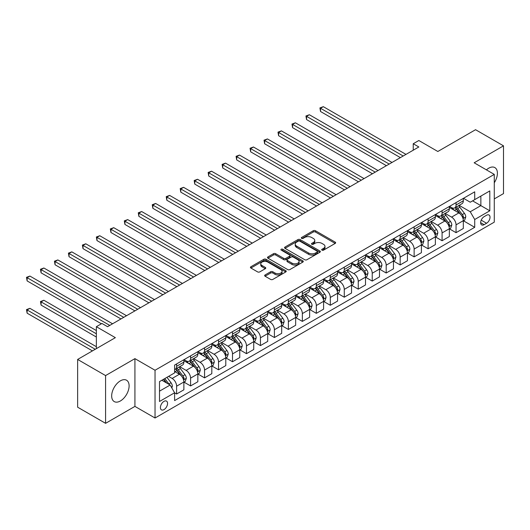 <?xml version="1.0" encoding="UTF-8"?>
<svg xmlns="http://www.w3.org/2000/svg" width="530" height="530" viewBox="0 0 530 530"><rect width="100%" height="100%" fill="white"/><g stroke="black" fill="none" stroke-linecap="round" stroke-linejoin="round"><path stroke-width="0.79" d="M322.008 250.147A1.086 0.629 0 0 0 323.545 250.147L335.205 243.416A1.55 0.894 0 0 0 335.656 242.78A1.55 0.894 0 0 0 335.205 242.144L315.456 230.742A1.55 0.894 0 0 0 313.256 230.742L301.603 237.473A1.086 0.629 0 0 0 301.285 237.917A1.086 0.629 0 0 0 301.603 238.361A1.086 0.629 0 0 0 303.14 238.361L304.644 237.493A4.962 2.869 0 0 1 311.666 237.493L313.316 238.44A4.962 2.869 0 0 1 314.767 240.468A4.962 2.869 0 0 1 313.316 242.495L311.806 243.363A1.086 0.629 0 0 0 311.488 243.807A1.086 0.629 0 0 0 311.806 244.25A1.086 0.629 0 0 0 313.343 244.25L314.853 243.383A4.962 2.869 0 0 1 321.869 243.383L323.519 244.33A4.962 2.869 0 0 1 324.969 246.357A4.962 2.869 0 0 1 323.519 248.385L322.008 249.259A1.086 0.629 0 0 0 321.69 249.703A1.086 0.629 0 0 0 322.008 250.147L322.008 249.259M120.389 400.971A12.329 7.122 120 0 0 128.445 390.106A12.329 7.122 120 0 0 126.557 380.229A12.329 7.122 120 0 0 120.389 380.838A12.329 7.122 120 0 0 112.334 391.703A12.329 7.122 120 0 0 114.228 401.581A12.329 7.122 120 0 0 120.389 400.971M494.278 182.77A12.329 7.122 120 0 0 494.854 167.593A12.329 7.122 120 0 0 488.686 168.202A12.329 7.122 120 0 0 486.421 169.858M163.982 409.617A5.061 2.922 120 0 0 167.288 405.158A5.061 2.922 120 0 0 166.513 401.104A5.061 2.922 120 0 0 163.982 401.356A5.061 2.922 120 0 0 160.676 405.814A5.061 2.922 120 0 0 161.451 409.869A5.061 2.922 120 0 0 163.982 409.617M265.093 274.957A1.55 0.894 0 0 0 264.642 275.593A1.55 0.894 0 0 0 265.093 276.223L270.638 279.423A1.55 0.894 0 0 0 272.831 279.423L285.776 271.95A1.55 0.894 0 0 0 286.233 271.314A1.55 0.894 0 0 0 285.776 270.684L266.027 259.283A1.55 0.894 0 0 0 263.834 259.283L250.889 266.756A1.55 0.894 0 0 0 250.432 267.392A1.55 0.894 0 0 0 250.889 268.021L257.58 271.883A1.55 0.894 0 0 0 259.773 271.883L265.311 268.69A1.55 0.894 0 0 0 265.769 268.054A1.55 0.894 0 0 0 265.311 267.418L261.992 265.503A4.147 2.398 0 0 1 260.78 263.808A4.147 2.398 0 0 1 263.344 261.595A4.147 2.398 0 0 1 267.862 262.118L280.867 269.624A4.147 2.398 0 0 1 282.079 271.314A4.147 2.398 0 0 1 279.522 273.533A4.147 2.398 0 0 1 274.997 273.01L272.831 271.757A1.55 0.894 0 0 0 270.638 271.757L265.093 274.957L265.093 276.223L270.638 273.049L270.638 271.757M494.278 198.916L503.5 193.596L503.5 145.843L475.556 129.704L437.833 151.487L418.833 140.516L413.241 143.743L418.833 146.969L107.537 326.692L101.945 323.466L96.361 326.692L96.361 348.634M105.583 375.578L105.583 423.331L134.925 406.391L134.925 358.638L105.583 375.578L77.638 359.446L115.361 337.663L96.361 326.692M134.925 358.638L155.038 370.251L494.278 174.397L494.278 222.149L155.038 418.004L155.038 370.251M503.5 145.843L474.158 162.783L494.278 174.397M304.757 259.726A1.55 0.894 0 0 0 306.95 259.726L319.895 252.247A1.55 0.894 0 0 0 320.352 251.618A1.55 0.894 0 0 0 319.895 250.981L300.146 239.58A1.55 0.894 0 0 0 297.953 239.58L285.007 247.053A1.55 0.894 0 0 0 284.55 247.689A1.55 0.894 0 0 0 285.007 248.325L304.757 259.726M281.655 250.379A1.086 0.629 0 0 1 282.762 250.531L282.762 249.239L302.835 260.833A1.55 0.894 0 0 1 303.293 261.469A1.55 0.894 0 0 1 302.835 262.098L289.89 269.571A1.55 0.894 0 0 1 287.697 269.571L267.948 258.17L267.948 256.904A1.55 0.894 0 0 0 267.491 257.54A1.55 0.894 0 0 0 267.948 258.17M267.948 256.904L273.487 253.704A1.55 0.894 0 0 1 275.68 253.704L283.689 258.329A1.55 0.894 0 0 0 285.882 258.329L289.559 256.209A1.55 0.894 0 0 0 290.016 255.573A1.55 0.894 0 0 0 289.559 254.943L281.225 250.127A1.086 0.629 0 0 1 280.907 249.683A1.086 0.629 0 0 1 281.576 249.107A1.086 0.629 0 0 1 282.762 249.239M105.583 423.331L77.638 407.199L77.638 359.446M486.567 215.246L484.109 216.664A4.902 2.829 120 0 0 480.909 220.983A4.902 2.829 120 0 0 481.657 224.912A4.902 2.829 120 0 0 484.109 224.667L486.567 223.249A4.902 2.829 120 0 0 489.766 218.93A4.902 2.829 120 0 0 489.018 215.001A4.902 2.829 120 0 0 486.567 215.246M463.485 198.306L470.249 202.208L474.721 199.631L474.721 191.82L174.602 365.091L174.602 372.901L159.51 381.613L159.51 401.488L174.602 392.776L174.602 400.581L474.721 227.31L474.721 219.506L470.249 211.761L459.132 205.342M474.721 199.631L489.806 190.919L489.806 210.794L474.721 219.506M134.925 406.391L155.038 418.004M413.241 143.743L413.241 150.195M472.594 200.857L480.862 205.627L480.862 196.08L489.806 190.919M470.249 211.761L480.862 205.627L489.806 210.794M159.51 391.16L170.13 385.032L161.862 380.255M174.602 392.843L176.616 394.002L176.616 386.191A6.32 3.65 -120 0 0 172.144 378.447L168.566 376.386M176.616 394.002L183.877 389.808L183.877 381.998A6.32 3.65 -120 0 0 179.405 374.253L174.602 371.477M184.049 382.156L190.588 385.933L190.588 378.128A6.32 3.65 -120 0 0 186.116 370.384L179.696 366.674M190.588 385.933L197.849 381.739L197.849 373.928A6.32 3.65 -120 0 0 193.377 366.19L183.877 360.705M198.021 374.094L204.56 377.87L204.56 370.059A6.32 3.65 -120 0 0 200.088 362.315L193.669 358.611M204.56 377.87L211.821 373.676L211.821 365.866A6.32 3.65 -120 0 0 207.349 358.121L197.849 352.635M211.993 366.025L218.532 369.801L218.532 361.99A6.32 3.65 -120 0 0 214.06 354.252L207.641 350.542M218.532 369.801L225.793 365.607L225.793 357.796A6.32 3.65 -120 0 0 221.321 350.052L211.821 344.566M225.965 357.962L232.504 361.732L232.504 353.927A6.32 3.65 -120 0 0 228.032 346.183L221.613 342.473M232.504 361.732L239.765 357.538L239.765 349.734A6.32 3.65 -120 0 0 235.293 341.989L225.793 336.504M239.938 349.893L246.477 353.669L246.477 345.858A6.32 3.65 -120 0 0 242.005 338.113L235.585 334.41M246.477 353.669L253.737 349.475L253.737 341.665A6.32 3.65 -120 0 0 249.266 333.92L239.765 328.434M253.903 341.824L260.442 345.6L260.442 337.796A6.32 3.65 -120 0 0 255.977 330.051L249.557 326.341M260.442 345.6L267.71 341.406L267.71 333.595A6.32 3.65 -120 0 0 263.238 325.857L253.737 320.372M267.875 333.761L274.414 337.537L274.414 329.726A6.32 3.65 -120 0 0 269.949 321.982L263.529 318.278M274.414 337.537L281.682 333.344L281.682 325.533A6.32 3.65 -120 0 0 277.21 317.788L267.71 312.302M281.847 325.692L288.386 329.468L288.386 321.657A6.32 3.65 -120 0 0 283.921 313.919L277.501 310.209M288.386 329.468L295.654 325.274L295.654 317.463A6.32 3.65 -120 0 0 291.182 309.719L281.682 304.233M295.82 317.629L302.358 321.399L302.358 313.594A6.32 3.65 -120 0 0 297.886 305.85L291.474 302.14M302.358 321.399L309.626 317.205L309.626 309.401A6.32 3.65 -120 0 0 305.154 301.656L295.654 296.171M309.792 309.56L316.331 313.336L316.331 305.525A6.32 3.65 -120 0 0 311.859 297.781L305.439 294.077M316.331 313.336L323.598 309.142L323.598 301.331A6.32 3.65 -120 0 0 319.126 293.587L309.626 288.101M323.764 301.49L330.303 305.267L330.303 297.462A6.32 3.65 -120 0 0 325.831 289.718L319.411 286.008M330.303 305.267L337.57 301.073L337.57 293.262A6.32 3.65 -120 0 0 333.098 285.524L323.598 280.039M337.736 293.428L344.275 297.204L344.275 289.393A6.32 3.65 -120 0 0 339.803 281.649L333.383 277.945M344.275 297.204L351.542 293.01L351.542 285.2A6.32 3.65 -120 0 0 347.07 277.455L337.57 271.969M351.708 285.359L358.247 289.135L358.247 281.324A6.32 3.65 -120 0 0 353.775 273.586L347.355 269.876M358.247 289.135L365.514 284.941L365.514 277.13A6.32 3.65 -120 0 0 361.043 269.386L351.542 263.9M365.68 277.296L372.219 281.066L372.219 273.261A6.32 3.65 -120 0 0 367.747 265.517L361.327 261.807M372.219 281.066L379.487 276.872L379.487 269.068A6.32 3.65 -120 0 0 375.015 261.323L365.514 255.838M379.652 269.227L386.191 273.003L386.191 265.192A6.32 3.65 -120 0 0 381.719 257.447L375.3 253.744M386.191 273.003L393.459 268.809L393.459 260.998A6.32 3.65 -120 0 0 388.987 253.254L379.487 247.768M393.624 261.157L400.163 264.934L400.163 257.13A6.32 3.65 -120 0 0 395.691 249.385L389.272 245.675M400.163 264.934L407.431 260.74L407.431 252.929A6.32 3.65 -120 0 0 402.959 245.191L393.459 239.706M407.596 253.095L414.135 256.871L414.135 249.06A6.32 3.65 -120 0 0 409.663 241.316L403.244 237.612M414.135 256.871L421.403 252.677L421.403 244.867A6.32 3.65 -120 0 0 416.931 237.122L407.431 231.636M421.569 245.026L428.108 248.802L428.108 240.991A6.32 3.65 -120 0 0 423.636 233.253L417.216 229.543M428.108 248.802L435.375 244.608L435.375 236.797A6.32 3.65 -120 0 0 430.903 229.053L421.403 223.567M435.541 236.963L442.08 240.733L442.08 232.928A6.32 3.65 -120 0 0 437.608 225.184L431.188 221.474M442.08 240.733L449.347 236.539L449.347 228.735A6.32 3.65 -120 0 0 444.875 220.99L435.375 215.505M449.513 228.894L456.052 232.67L456.052 224.859A6.32 3.65 -120 0 0 451.58 217.115L445.16 213.411M456.052 232.67L463.319 228.476L463.319 220.665A6.32 3.65 -120 0 0 458.848 212.921L449.347 207.435M449.513 206.369L451.58 207.568A6.32 3.65 -120 0 0 454.74 207.879A6.32 3.65 -120 0 0 456.052 204.984L456.052 202.599M435.541 214.438L437.608 215.631A6.32 3.65 -120 0 0 440.768 215.948A6.32 3.65 -120 0 0 442.08 213.053L442.08 210.662M421.569 222.507L423.636 223.7A6.32 3.65 -120 0 0 426.796 224.011A6.32 3.65 -120 0 0 428.108 221.116L428.108 218.731M407.596 230.57L409.663 231.762A6.32 3.65 -120 0 0 412.824 232.08A6.32 3.65 -120 0 0 414.135 229.185L414.135 226.794M393.624 238.639L395.691 239.832A6.32 3.65 -120 0 0 398.851 240.143A6.32 3.65 -120 0 0 400.163 237.248L400.163 234.863M379.652 246.702L381.719 247.901A6.32 3.65 -120 0 0 384.879 248.212A6.32 3.65 -120 0 0 386.191 245.317L386.191 242.932M365.68 254.771L367.747 255.964A6.32 3.65 -120 0 0 370.914 256.281A6.32 3.65 -120 0 0 372.219 253.386L372.219 250.995M351.708 262.84L353.775 264.033A6.32 3.65 -120 0 0 356.942 264.344A6.32 3.65 -120 0 0 358.247 261.449L358.247 259.064M337.736 270.903L339.803 272.095A6.32 3.65 -120 0 0 342.97 272.413A6.32 3.65 -120 0 0 344.275 269.518L344.275 267.127M323.764 278.972L325.831 280.165A6.32 3.65 -120 0 0 328.998 280.476A6.32 3.65 -120 0 0 330.303 277.581L330.303 275.196M309.792 287.035L311.859 288.234A6.32 3.65 -120 0 0 315.025 288.545A6.32 3.65 -120 0 0 316.331 285.65L316.331 283.265M295.82 295.104L297.886 296.296A6.32 3.65 -120 0 0 301.053 296.615A6.32 3.65 -120 0 0 302.358 293.719L302.358 291.328M281.847 303.173L283.921 304.366A6.32 3.65 -120 0 0 287.081 304.677A6.32 3.65 -120 0 0 288.386 301.782L288.386 299.397M267.875 311.236L269.949 312.428A6.32 3.65 -120 0 0 273.109 312.746A6.32 3.65 -120 0 0 274.414 309.851L274.414 307.46M253.903 319.305L255.977 320.498A6.32 3.65 -120 0 0 259.137 320.809A6.32 3.65 -120 0 0 260.442 317.914L260.442 315.529M239.931 327.368L242.005 328.567A6.32 3.65 -120 0 0 245.165 328.878A6.32 3.65 -120 0 0 246.477 325.983L246.477 323.598M225.965 335.437L228.032 336.63A6.32 3.65 -120 0 0 231.193 336.947A6.32 3.65 -120 0 0 232.504 334.052L232.504 331.661M211.993 343.506L214.06 344.699A6.32 3.65 -120 0 0 217.22 345.01A6.32 3.65 -120 0 0 218.532 342.115L218.532 339.73M198.021 351.569L200.088 352.761A6.32 3.65 -120 0 0 203.248 353.079A6.32 3.65 -120 0 0 204.56 350.184L204.56 347.793M184.049 359.638L186.116 360.831A6.32 3.65 -120 0 0 189.276 361.142A6.32 3.65 -120 0 0 190.588 358.247L190.588 355.862M463.485 220.825L474.721 227.31M454.74 207.879L462.008 203.686A6.32 3.65 -120 0 0 463.319 200.79L463.319 198.399M440.768 215.948L448.035 211.748A6.32 3.65 -120 0 0 449.347 208.853L449.347 206.468M426.796 224.011L434.063 219.817A6.32 3.65 -120 0 0 435.375 216.922L435.375 214.537M412.824 232.08L420.091 227.887A6.32 3.65 -120 0 0 421.403 224.992L421.403 222.6M398.851 240.143L406.119 235.949A6.32 3.65 -120 0 0 407.431 233.054L407.431 230.669M384.879 248.212L392.147 244.019A6.32 3.65 -120 0 0 393.459 241.123L393.459 238.732M370.914 256.281L378.175 252.081A6.32 3.65 -120 0 0 379.487 249.186L379.487 246.801M356.942 264.344L364.203 260.151A6.32 3.65 -120 0 0 365.514 257.255L365.514 254.87M342.97 272.413L350.231 268.22A6.32 3.65 -120 0 0 351.542 265.325L351.542 262.933M328.998 280.476L336.258 276.282A6.32 3.65 -120 0 0 337.57 273.387L337.57 271.002M315.025 288.545L322.286 284.352A6.32 3.65 -120 0 0 323.598 281.456L323.598 279.065M301.053 296.615L308.314 292.414A6.32 3.65 -120 0 0 309.626 289.519L309.626 287.134M287.081 304.677L294.342 300.483A6.32 3.65 -120 0 0 295.654 297.588L295.654 295.203M273.109 312.746L280.37 308.553A6.32 3.65 -120 0 0 281.682 305.658L281.682 303.266M259.137 320.809L266.398 316.615A6.32 3.65 -120 0 0 267.71 313.72L267.71 311.335M245.165 328.878L252.432 324.685A6.32 3.65 -120 0 0 253.737 321.79L253.737 319.398M231.193 336.947L238.46 332.747A6.32 3.65 -120 0 0 239.765 329.852L239.765 327.467M217.22 345.01L224.488 340.817A6.32 3.65 -120 0 0 225.793 337.921L225.793 335.536M203.248 353.079L210.516 348.886A6.32 3.65 -120 0 0 211.821 345.991L211.821 343.599M189.276 361.142L196.544 356.948A6.32 3.65 -120 0 0 197.849 354.053L197.849 351.668M174.602 369.463A6.32 3.65 -120 0 0 175.304 369.211L182.572 365.018A6.32 3.65 -120 0 0 183.877 362.123L183.877 359.731M175.304 369.211A6.32 3.65 -120 0 0 176.616 366.316L176.616 363.931M170.13 385.032L174.602 392.776M322.445 250.299L323.519 249.676A4.962 2.869 0 0 0 324.969 247.649L324.969 246.357M314.767 240.468L314.767 241.76A4.962 2.869 0 0 1 313.316 243.787L312.236 244.403M335.179 243.422L315.456 232.034A1.55 0.894 0 0 0 313.256 232.034L302.034 238.513M319.895 250.981L319.895 252.247L300.146 240.872A1.55 0.894 0 0 0 297.953 240.872L285.027 248.331M317.152 252.061A1.086 0.629 0 0 0 317.47 251.618A1.086 0.629 0 0 0 317.152 251.174L299.821 241.163A1.086 0.629 0 0 0 298.284 241.163L296.694 242.084A4.962 2.869 0 0 0 295.236 244.111A4.962 2.869 0 0 0 296.694 246.139L308.54 252.976A4.962 2.869 0 0 0 315.562 252.976L317.152 252.061L317.152 253.353A1.086 0.629 0 0 0 317.47 252.909L317.47 251.618M295.236 244.111L295.236 245.403A4.962 2.869 0 0 0 296.694 247.43L296.694 246.139M317.152 253.353L315.562 254.268A4.962 2.869 0 0 1 308.54 254.268L296.694 247.43M267.968 258.183L273.487 254.996L273.487 253.704M290.016 255.573L290.016 256.865A1.55 0.894 0 0 1 289.559 257.5L285.882 259.62A1.55 0.894 0 0 1 283.689 259.62L275.68 254.996A1.55 0.894 0 0 0 273.487 254.996M282.762 250.531L302.815 262.111M292.003 263.132A4.147 2.398 0 0 0 296.522 263.648A4.147 2.398 0 0 0 299.086 261.436A4.147 2.398 0 0 0 297.873 259.74L293.289 257.096A1.55 0.894 0 0 0 291.096 257.096L287.419 259.216A1.55 0.894 0 0 0 286.969 259.852A1.55 0.894 0 0 0 287.419 260.482L292.003 263.132L292.003 264.417A4.147 2.398 0 0 0 296.522 264.94A4.147 2.398 0 0 0 299.086 262.728L299.086 261.436M286.969 259.852L286.969 261.144A1.55 0.894 0 0 0 287.419 261.774L287.419 260.482M292.003 264.417L287.419 261.774M282.079 271.314L282.079 272.606A4.147 2.398 0 0 1 279.522 274.818A4.147 2.398 0 0 1 274.997 274.302L272.831 273.049A1.55 0.894 0 0 0 270.638 273.049M260.78 263.808L260.78 265.099A4.147 2.398 0 0 0 261.992 266.795L261.992 265.503M265.291 268.697L261.992 266.795M285.776 270.684L285.776 271.95L266.027 260.575A1.55 0.894 0 0 0 263.834 260.575L250.909 268.034M463.319 220.924L464.658 220.149L465.777 216.922A4.187 2.418 -120 0 0 464.439 213.358L459.874 207.256A12.091 6.983 -120 0 0 458.549 205.68M454.011 210.132A12.091 6.983 -120 0 0 451.533 207.541M462.935 218.36L463.511 217.101A4.187 2.418 -120 0 0 462.312 214.584L457.748 208.489A12.091 6.983 -120 0 0 456.429 206.905M455.303 207.555A10.037 5.797 60 0 1 456.953 209.429L460.815 214.59M320.524 143.776L372.444 173.754L292.58 127.644L292.58 124.418L295.376 122.801L378.029 170.521M455.084 207.68A12.091 6.983 60 0 1 456.409 209.257L459.444 213.312M403.184 156.005L320.524 108.279L323.32 106.669L405.973 154.389M400.389 157.615L320.524 111.505L320.524 108.279L319.908 107.928L323.32 106.669M320.524 111.505L319.908 107.928M449.347 228.993L450.685 228.218L451.805 224.992A4.187 2.418 -120 0 0 450.467 221.421L445.902 215.326A12.091 6.983 -120 0 0 444.577 213.749M440.039 218.194A12.091 6.983 -120 0 0 437.561 215.604M448.963 226.423L449.539 225.17A4.187 2.418 -120 0 0 448.34 222.646L443.776 216.551A12.091 6.983 -120 0 0 442.457 214.975M441.331 215.624A10.037 5.797 60 0 1 442.981 217.492L446.843 222.653M306.552 151.845L358.472 181.816L278.608 135.707L278.608 132.48L281.404 130.87L364.064 178.59M441.112 215.743A12.091 6.983 60 0 1 442.437 217.327L445.472 221.381M435.375 237.056L436.713 236.281L437.833 233.054A4.187 2.418 -120 0 0 436.495 229.49L431.93 223.395A12.091 6.983 -120 0 0 430.605 221.812M426.067 226.264A12.091 6.983 -120 0 0 423.589 223.673M434.991 234.492L435.567 233.233A4.187 2.418 -120 0 0 434.368 230.716L429.803 224.621A12.091 6.983 -120 0 0 428.485 223.037M427.359 223.686A10.037 5.797 60 0 1 429.008 225.561L432.871 230.722M292.58 159.908L344.5 189.886L264.636 143.776L264.636 140.549L267.431 138.933L350.091 186.659M427.14 223.812A12.091 6.983 60 0 1 428.465 225.396L431.5 229.444M421.403 245.125L422.741 244.35L423.861 241.123A4.187 2.418 -120 0 0 422.523 237.553L417.958 231.458A12.091 6.983 -120 0 0 416.64 229.881M412.095 234.333A12.091 6.983 -120 0 0 409.617 231.736M421.019 242.561L421.595 241.302A4.187 2.418 -120 0 0 420.403 238.785L415.831 232.683A12.091 6.983 -120 0 0 414.513 231.106M413.387 231.756A10.037 5.797 60 0 1 415.036 233.631L418.899 238.785M278.608 167.977L330.528 197.948L250.663 151.838L250.663 148.612L253.459 147.002L336.119 194.722M413.168 231.882A12.091 6.983 60 0 1 414.493 233.458L417.527 237.513M389.212 164.068L306.552 116.348L309.348 114.738L392.001 162.458M386.416 165.685L306.552 119.575L306.552 116.348L305.936 115.991L309.348 114.738M306.552 119.575L305.936 115.991M375.24 172.137L291.964 124.06L295.376 122.801M292.58 127.644L291.964 124.06M361.268 180.207L277.992 132.129L281.404 130.87M278.608 135.707L277.992 132.129M407.431 253.188L408.769 252.419L409.889 249.186A4.187 2.418 -120 0 0 408.55 245.622L403.986 239.527A12.091 6.983 -120 0 0 402.667 237.944M398.123 242.395A12.091 6.983 -120 0 0 395.645 239.805M407.047 250.624L407.63 249.365A4.187 2.418 -120 0 0 406.43 246.847L401.859 240.752A12.091 6.983 -120 0 0 400.541 239.169M399.415 239.818A10.037 5.797 60 0 1 401.064 241.693L404.927 246.854M264.636 176.04L316.556 206.018L236.691 159.908L236.691 156.681L239.487 155.071L322.147 202.791M399.203 239.944A12.091 6.983 60 0 1 400.521 241.528L403.555 245.582M347.296 188.269L264.019 140.192L267.431 138.933M264.636 143.776L264.019 140.192M393.459 261.257L394.797 260.482L395.917 257.255A4.187 2.418 -120 0 0 394.578 253.691L390.014 247.59A12.091 6.983 -120 0 0 388.695 246.013M384.151 250.465A12.091 6.983 -120 0 0 381.673 247.874M393.075 258.693L393.658 257.434A4.187 2.418 -120 0 0 392.458 254.917L387.887 248.822A12.091 6.983 -120 0 0 386.569 247.238M385.442 247.888A10.037 5.797 60 0 1 387.092 249.762L390.954 254.923M250.663 184.109L302.584 214.087L222.719 167.977L222.719 164.75L225.515 163.134L308.175 210.854M385.231 248.013A12.091 6.983 60 0 1 386.549 249.59L389.583 253.645M379.487 269.326L380.825 268.551L381.944 265.325A4.187 2.418 -120 0 0 380.606 261.754L376.042 255.659A12.091 6.983 -120 0 0 374.723 254.082M370.178 258.527A12.091 6.983 -120 0 0 367.701 255.937M379.102 266.756L379.685 265.503A4.187 2.418 -120 0 0 378.486 262.979L373.915 256.884A12.091 6.983 -120 0 0 372.597 255.308M371.47 255.957A10.037 5.797 60 0 1 373.12 257.825L376.982 262.986M236.691 192.178L288.611 222.149L208.747 176.04L208.747 172.813L211.543 171.203L294.203 218.923M371.258 256.076A12.091 6.983 60 0 1 372.577 257.659L375.611 261.714M365.514 277.389L366.853 276.614L367.972 273.387A4.187 2.418 -120 0 0 366.634 269.823L362.069 263.728A12.091 6.983 -120 0 0 360.751 262.145M356.206 266.597A12.091 6.983 -120 0 0 353.729 264.006M365.13 274.825L365.713 273.566A4.187 2.418 -120 0 0 364.514 271.049L359.943 264.954A12.091 6.983 -120 0 0 358.625 263.37M357.498 264.019A10.037 5.797 60 0 1 359.148 265.894L363.01 271.055M222.719 200.241L274.639 230.219L194.775 184.109L194.775 180.882L197.571 179.266L280.231 226.992M357.286 264.145A12.091 6.983 60 0 1 358.605 265.729L361.639 269.777M351.542 285.458L352.881 284.683L354 281.456A4.187 2.418 -120 0 0 352.662 277.886L348.097 271.791A12.091 6.983 -120 0 0 346.779 270.214M342.234 274.666A12.091 6.983 -120 0 0 339.757 272.069M351.158 282.894L351.741 281.635A4.187 2.418 -120 0 0 350.542 279.118L345.971 273.016A12.091 6.983 -120 0 0 344.652 271.44M343.526 272.089A10.037 5.797 60 0 1 345.176 273.964L349.038 279.118M208.747 208.31L260.667 238.281L180.803 192.171L180.803 188.945L183.599 187.335L266.259 235.055M343.314 272.215A12.091 6.983 60 0 1 344.632 273.791L347.667 277.846M337.57 293.521L338.909 292.752L340.028 289.519A4.187 2.418 -120 0 0 338.69 285.955L334.125 279.86A12.091 6.983 -120 0 0 332.807 278.276M328.262 282.728A12.091 6.983 -120 0 0 325.784 280.138M337.186 290.957L337.769 289.698A4.187 2.418 -120 0 0 336.57 287.18L331.999 281.085A12.091 6.983 -120 0 0 330.68 279.502M329.554 280.151A10.037 5.797 60 0 1 331.204 282.026L335.066 287.187M194.775 216.373L246.695 246.351L166.831 200.241L166.831 197.014L169.627 195.404L252.287 243.124M329.342 280.277A12.091 6.983 60 0 1 330.66 281.861L333.695 285.915M333.324 196.339L250.047 148.261L253.459 147.002M250.663 151.838L250.047 148.261M319.351 204.401L236.075 156.323L239.487 155.071M236.691 159.908L236.075 156.323M305.379 212.47L222.103 164.393L225.515 163.134M222.719 167.977L222.103 164.393M291.407 220.54L208.138 172.462L211.543 171.203M208.747 176.04L208.138 172.462M277.435 228.602L194.165 180.525L197.571 179.266M194.775 184.109L194.165 180.525M323.598 301.59L324.936 300.815L326.056 297.588A4.187 2.418 -120 0 0 324.718 294.024L320.153 287.923A12.091 6.983 -120 0 0 318.835 286.346M314.29 290.798A12.091 6.983 -120 0 0 311.812 288.207M323.214 299.026L323.797 297.767A4.187 2.418 -120 0 0 322.598 295.25L318.026 289.148A12.091 6.983 -120 0 0 316.708 287.571M315.582 288.221A10.037 5.797 60 0 1 317.231 290.096L321.094 295.256M180.803 224.442L232.723 254.413L152.859 208.31L152.859 205.083L155.654 203.467L238.315 251.187M315.37 288.346A12.091 6.983 60 0 1 316.688 289.923L319.723 293.978M263.463 236.672L180.193 188.594L183.599 187.335M180.803 192.171L180.193 188.594M309.626 309.659L310.964 308.884L312.084 305.658A4.187 2.418 -120 0 0 310.746 302.087L306.181 295.992A12.091 6.983 -120 0 0 304.863 294.408M300.318 298.86A12.091 6.983 -120 0 0 297.847 296.27M309.242 307.089L309.825 305.837A4.187 2.418 -120 0 0 308.626 303.312L304.054 297.217A12.091 6.983 -120 0 0 302.736 295.641M301.61 296.29A10.037 5.797 60 0 1 303.259 298.158L307.122 303.319M166.831 232.511L218.751 262.482L138.886 216.373L138.886 213.146L141.682 211.536L224.342 259.256M301.398 296.409A12.091 6.983 60 0 1 302.716 297.993L305.75 302.047M249.491 244.734L166.221 196.656L169.627 195.404M166.831 200.241L166.221 196.656M295.654 317.722L296.999 316.947L298.112 313.72A4.187 2.418 -120 0 0 296.773 310.156L292.209 304.061A12.091 6.983 -120 0 0 290.89 302.478M286.346 306.93A12.091 6.983 -120 0 0 283.875 304.339M295.27 315.158L295.853 313.899A4.187 2.418 -120 0 0 294.654 311.382L290.082 305.287A12.091 6.983 -120 0 0 288.764 303.703M287.638 304.352A10.037 5.797 60 0 1 289.287 306.227L293.156 311.388M152.859 240.574L204.779 270.552L124.921 224.442L124.921 221.215L127.71 219.599L210.37 267.325M287.426 304.478A12.091 6.983 60 0 1 288.744 306.062L291.778 310.11M235.519 252.803L152.249 204.726L155.654 203.467M152.859 208.31L152.249 204.726M281.682 325.791L283.027 325.016L284.14 321.79A4.187 2.418 -120 0 0 282.801 318.219L278.237 312.124A12.091 6.983 -120 0 0 276.918 310.547M272.374 314.999A12.091 6.983 -120 0 0 269.902 312.402M281.298 323.227L281.88 321.968A4.187 2.418 -120 0 0 280.681 319.451L276.11 313.349A12.091 6.983 -120 0 0 274.792 311.772M273.666 312.422A10.037 5.797 60 0 1 275.315 314.297L279.184 319.451M138.886 248.643L190.807 278.614L110.949 232.504L110.949 229.278L113.738 227.668L196.398 275.388M273.453 312.548A12.091 6.983 60 0 1 274.772 314.124L277.806 318.179M221.547 260.873L138.277 212.795L141.682 211.536M138.886 216.373L138.277 212.795M267.71 333.854L269.055 333.085L270.168 329.852A4.187 2.418 -120 0 0 268.829 326.288L264.265 320.193A12.091 6.983 -120 0 0 262.946 318.61M258.401 323.061A12.091 6.983 -120 0 0 255.93 320.471M267.332 331.29L267.908 330.031A4.187 2.418 -120 0 0 266.709 327.514L262.145 321.418A12.091 6.983 -120 0 0 260.82 319.835M259.7 320.484A10.037 5.797 60 0 1 261.343 322.359L265.212 327.52M124.921 256.706L176.834 286.684L96.977 240.574L96.977 237.347L99.766 235.737L182.426 283.457M259.481 320.61A12.091 6.983 60 0 1 260.8 322.194L263.834 326.248M207.575 268.935L124.305 220.858L127.71 219.599M124.921 224.442L124.305 220.858M253.737 341.923L255.082 341.148L256.195 337.921A4.187 2.418 -120 0 0 254.864 334.357L250.292 328.255A12.091 6.983 -120 0 0 248.974 326.679M244.429 331.131A12.091 6.983 -120 0 0 241.958 328.54M253.36 339.359L253.936 338.1A4.187 2.418 -120 0 0 252.737 335.583L248.173 329.481A12.091 6.983 -120 0 0 246.847 327.904M245.728 328.554A10.037 5.797 60 0 1 247.371 330.428L251.24 335.589M110.949 264.775L162.862 294.746L83.005 248.643L83.005 245.416L85.794 243.8L168.454 291.52M245.509 328.68A12.091 6.983 60 0 1 246.828 330.256L249.862 334.311M193.602 277.005L110.333 228.927L113.738 227.668M110.949 232.504L110.333 228.927M239.765 349.992L241.11 349.217L242.223 345.991A4.187 2.418 -120 0 0 240.892 342.42L236.32 336.325A12.091 6.983 -120 0 0 235.002 334.741M230.457 339.193A12.091 6.983 -120 0 0 227.986 336.603M239.388 347.422L239.964 346.169A4.187 2.418 -120 0 0 238.765 343.645L234.2 337.55A12.091 6.983 -120 0 0 232.875 335.974M231.756 336.623A10.037 5.797 60 0 1 233.399 338.491L237.268 343.652M96.977 272.844L148.89 302.815L69.032 256.706L69.032 253.479L71.822 251.869L154.482 299.589M231.537 336.742A12.091 6.983 60 0 1 232.856 338.325L235.89 342.38M225.793 358.055L227.138 357.28L228.251 354.053A4.187 2.418 -120 0 0 226.919 350.489L222.348 344.394A12.091 6.983 -120 0 0 221.03 342.811M216.485 347.263A12.091 6.983 -120 0 0 214.014 344.672M225.416 355.491L225.992 354.232A4.187 2.418 -120 0 0 224.793 351.715L220.228 345.62A12.091 6.983 -120 0 0 218.903 344.036M217.784 344.685A10.037 5.797 60 0 1 219.427 346.56L223.296 351.721M83.005 280.907L134.918 310.885L55.06 264.775L55.06 261.548L57.856 259.932L140.51 307.658M217.565 344.811A12.091 6.983 60 0 1 218.883 346.395L221.918 350.443M211.821 366.124L213.166 365.349L214.279 362.123A4.187 2.418 -120 0 0 212.947 358.552L208.376 352.457A12.091 6.983 -120 0 0 207.058 350.88M202.513 355.332A12.091 6.983 -120 0 0 200.042 352.735M211.444 363.56L212.02 362.301A4.187 2.418 -120 0 0 210.821 359.784L206.256 353.682A12.091 6.983 -120 0 0 204.938 352.106M203.811 352.755A10.037 5.797 60 0 1 205.454 354.63L209.323 359.784M69.032 288.976L120.953 318.947L41.088 272.837L41.088 269.611L43.884 268.001L126.537 315.721M203.593 352.881A12.091 6.983 60 0 1 204.911 354.457L207.952 358.512M197.849 374.187L199.194 373.418L200.307 370.185A4.187 2.418 -120 0 0 198.975 366.621L194.404 360.526A12.091 6.983 -120 0 0 193.086 358.942M188.548 363.394A12.091 6.983 -120 0 0 186.07 360.804M197.471 371.623L198.048 370.364A4.187 2.418 -120 0 0 196.849 367.846L192.284 361.751A12.091 6.983 -120 0 0 190.966 360.168M189.839 360.817A10.037 5.797 60 0 1 191.482 362.692L195.351 367.853M55.06 297.038L101.389 323.79L27.116 280.907L27.116 277.68L29.912 276.07L112.565 323.79M189.621 360.943A12.091 6.983 60 0 1 190.939 362.527L193.98 366.581M183.877 382.256L185.222 381.481L186.335 378.254A4.187 2.418 -120 0 0 185.003 374.69L180.432 368.589A12.091 6.983 -120 0 0 179.114 367.012M183.499 379.692L184.076 378.433A4.187 2.418 -120 0 0 182.877 375.916L178.312 369.814A12.091 6.983 -120 0 0 176.994 368.237M175.867 368.887A10.037 5.797 60 0 1 177.51 370.761L181.379 375.922M96.361 330.568L43.884 300.265L41.088 301.881L41.088 305.108L96.361 337.02M175.649 369.012A12.091 6.983 60 0 1 176.967 370.589L180.008 374.644M41.088 305.108L40.472 301.524L96.361 333.794M40.472 301.524L43.884 300.265M179.63 285.067L96.361 236.99L99.766 235.737M96.977 240.574L96.361 236.99M165.658 293.136L82.388 245.059L85.794 243.8M83.005 248.643L82.388 245.059M151.686 301.206L68.416 253.128L71.822 251.869M69.032 256.706L68.416 253.128M137.714 309.268L54.444 261.191L57.856 259.932M55.06 264.775L54.444 261.191M123.742 317.337L40.472 269.26L43.884 268.001M41.088 272.837L40.472 269.26M171.806 387.933L172.363 386.324A4.187 2.418 -120 0 0 171.031 382.753L166.957 377.314M96.361 346.7L29.912 308.334L27.116 309.944L27.116 313.177L92.445 350.893M169.289 384.542A4.187 2.418 -120 0 0 168.904 383.978L164.83 378.539M163.783 379.149L166.711 383.058M163.492 379.314L165.97 382.627M27.116 313.177L26.5 309.593L95.241 349.277M26.5 309.593L29.912 308.334M109.77 325.4L26.5 277.322L29.912 276.07M27.116 280.907L26.5 277.322M172.144 378.447L179.405 374.253M186.116 370.384L193.377 366.19M200.088 362.315L207.349 358.121M214.06 354.252L221.321 350.052M228.032 346.183L235.293 341.989M242.005 338.113L249.266 333.92M255.977 330.051L263.238 325.857M269.949 321.982L277.21 317.788M283.921 313.919L291.182 309.719M297.886 305.85L305.154 301.656M311.859 297.781L319.126 293.587M325.831 289.718L333.098 285.524M339.803 281.649L347.07 277.455M353.775 273.586L361.043 269.386M367.747 265.517L375.015 261.323M381.719 257.447L388.987 253.254M395.691 249.385L402.959 245.191M409.663 241.316L416.931 237.122M423.636 233.253L430.903 229.053M437.608 225.184L444.875 220.99M451.58 217.115L458.848 212.921M456.052 204.984L463.319 200.79M456.052 224.859L463.319 220.665M442.08 232.928L449.347 228.735M442.08 213.053L449.347 208.853M428.108 240.991L435.375 236.797M428.108 221.116L435.375 216.922M414.135 249.06L421.403 244.867M414.135 229.185L421.403 224.992M400.163 257.13L407.431 252.929M400.163 237.248L407.431 233.054M386.191 265.192L393.459 260.998M386.191 245.317L393.459 241.123M372.219 273.261L379.487 269.068M372.219 253.386L379.487 249.186M358.247 281.324L365.514 277.13M358.247 261.449L365.514 257.255M344.275 289.393L351.542 285.2M344.275 269.518L351.542 265.325M330.303 297.462L337.57 293.262M330.303 277.581L337.57 273.387M316.331 305.525L323.598 301.331M316.331 285.65L323.598 281.456M302.358 313.594L309.626 309.401M302.358 293.719L309.626 289.519M288.386 321.657L295.654 317.463M288.386 301.782L295.654 297.588M274.414 329.726L281.682 325.533M274.414 309.851L281.682 305.658M260.442 337.796L267.71 333.595M260.442 317.914L267.71 313.72M246.477 345.858L253.737 341.665M246.477 325.983L253.737 321.79M232.504 353.927L239.765 349.734M232.504 334.052L239.765 329.852M218.532 361.99L225.793 357.796M218.532 342.115L225.793 337.921M204.56 370.059L211.821 365.866M204.56 350.184L211.821 345.991M190.588 378.128L197.849 373.928M190.588 358.247L197.849 354.053M176.616 386.191L183.877 381.998M176.616 366.316L183.877 362.123M481.207 220.155L486.567 223.249M480.644 222.666L484.109 224.667M323.519 249.676L323.519 248.385M311.806 244.25L311.806 243.363M313.316 243.787L313.316 242.495M301.603 238.361L301.603 237.473M313.256 232.034L313.256 230.742M315.456 232.034L315.456 230.742M335.205 243.416L335.205 242.144M285.007 248.325L285.007 247.053M297.953 240.872L297.953 239.58M300.146 240.872L300.146 239.58M308.54 254.268L308.54 252.976M315.562 254.268L315.562 252.976M275.68 254.996L275.68 253.704M283.689 259.62L283.689 258.329M285.882 259.62L285.882 258.329M289.559 257.5L289.559 256.209M302.835 262.098L302.835 260.833M272.831 273.049L272.831 271.757M274.997 274.302L274.997 273.01M265.311 268.69L265.311 267.418M250.889 268.021L250.889 266.756M263.834 260.575L263.834 259.283M266.027 260.575L266.027 259.283M463.001 218.585L465.751 217.002M457.748 208.489L459.874 207.256M454.455 210.39L456.409 209.257M462.312 214.584L464.439 213.358M461.981 216.22L463.511 217.101M449.029 226.654L451.779 225.071M443.776 216.551L445.902 215.326M440.483 218.453L442.437 217.327M448.34 222.646L450.467 221.421M448.009 224.283L449.539 225.17M435.057 234.724L437.807 233.14M429.803 224.621L431.93 223.395M426.511 226.522L428.465 225.396M434.368 230.716L436.495 229.49M434.037 232.352L435.567 233.233M421.092 242.786L423.834 241.203M415.831 232.683L417.958 231.458M412.539 234.585L414.493 233.458M420.403 238.785L422.523 237.553M420.065 240.415L421.595 241.302M407.119 250.856L409.862 249.272M401.859 240.752L403.986 239.527M398.567 242.654L400.521 241.528M406.43 246.847L408.55 245.622M406.093 248.484L407.63 249.365M393.147 258.918L395.89 257.335M387.887 248.822L390.014 247.59M384.594 250.716L386.549 249.59M392.458 254.917L394.578 253.691M392.12 256.553L393.658 257.434M379.175 266.988L381.918 265.404M373.915 256.884L376.042 255.659M370.622 258.786L372.577 257.659M378.486 262.979L380.606 261.754M378.155 264.616L379.685 265.503M365.203 275.057L367.946 273.467M359.943 264.954L362.069 263.728M356.65 266.855L358.605 265.729M364.514 271.049L366.634 269.823M364.183 272.685L365.713 273.566M351.231 283.119L353.974 281.536M345.971 273.016L348.097 271.791M342.678 274.918L344.632 273.791M350.542 279.118L352.662 277.886M350.211 280.748L351.741 281.635M337.259 291.189L340.002 289.605M331.999 281.085L334.125 279.86M328.706 282.987L330.66 281.861M336.57 287.18L338.69 285.955M336.239 288.817L337.769 289.698M323.287 299.251L326.029 297.668M318.026 289.148L320.153 287.923M314.734 291.049L316.688 289.923M322.598 295.25L324.718 294.024M322.267 296.886L323.797 297.767M309.315 307.32L312.057 305.737M304.054 297.217L306.181 295.992M300.762 299.119L302.716 297.993M308.626 303.312L310.746 302.087M308.294 304.949L309.825 305.837M295.342 315.39L298.085 313.8M290.082 305.287L292.209 304.061M286.79 307.188L288.744 306.062M294.654 311.382L296.773 310.156M294.322 313.018L295.853 313.899M281.37 323.452L284.113 321.869M276.11 313.349L278.237 312.124M272.817 315.251L274.772 314.124M280.681 319.451L282.801 318.219M280.35 321.081L281.88 321.968M267.398 331.522L270.141 329.938M262.145 321.418L264.265 320.193M258.845 323.32L260.8 322.194M266.709 327.514L268.829 326.288M266.378 329.15L267.908 330.031M253.426 339.584L256.169 338.001M248.173 329.481L250.292 328.255M244.873 331.382L246.828 330.256M252.737 335.583L254.864 334.357M252.406 337.219L253.936 338.1M239.454 347.654L242.197 346.07M234.2 337.55L236.32 336.325M230.908 339.452L232.856 338.325M238.765 343.645L240.892 342.42M238.434 345.282L239.964 346.169M225.482 355.723L228.225 354.133M220.228 345.62L222.348 344.394M216.936 347.521L218.883 346.395M224.793 351.715L226.919 350.489M224.462 353.351L225.992 354.232M211.51 363.785L214.252 362.202M206.256 353.682L208.376 352.457M202.964 355.584L204.911 354.457M210.821 359.784L212.947 358.552M210.49 361.414L212.02 362.301M197.538 371.855L200.28 370.271M192.284 361.751L194.404 360.526M188.991 363.653L190.939 362.527M196.849 367.846L198.975 366.621M196.517 369.483L198.048 370.364M183.565 379.917L186.308 378.334M178.312 369.814L180.432 368.589M175.019 371.716L176.967 370.589M182.877 375.916L185.003 374.69M182.545 377.552L184.076 378.433M171.276 387.013L172.336 386.403M168.904 383.978L171.031 382.753"/></g></svg>
